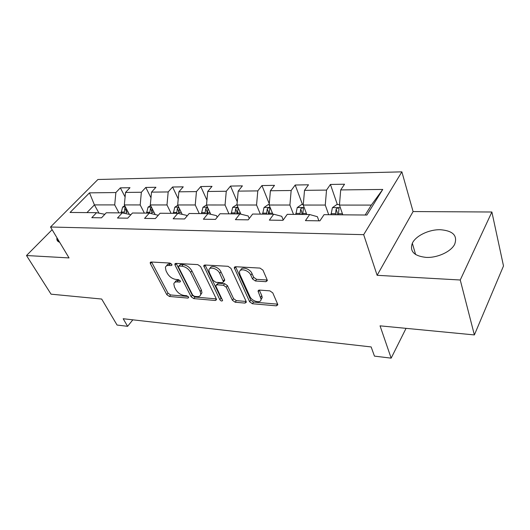 <?xml version="1.0" encoding="UTF-8"?>
<svg xmlns="http://www.w3.org/2000/svg" width="530" height="530" viewBox="0 0 530 530"><rect width="100%" height="100%" fill="white"/><g stroke="black" fill="none" stroke-linecap="round" stroke-linejoin="round"><path stroke-width="0.79" d="M171.826 264.39L169.925 263.052L151.189 262.005L150.195 262.582L150.401 263.682L166.798 294.647L169.388 296.462L187.858 298.085L188.62 297.635L188.488 296.999L186.639 295.7L184.208 295.495C180.637 294.879 177.822 292.904 175.774 289.572L174.443 287.002L173.82 283.881C174.191 282.47 175.324 281.808 177.219 281.894L179.663 282.073L180.419 281.622L180.279 280.94L178.405 279.621L175.96 279.449C172.356 278.866 169.501 276.865 167.4 273.44L166.029 270.797L165.393 267.438C165.791 266.04 166.91 265.378 168.759 265.437L171.216 265.576L171.965 265.126L171.826 264.39M440.437 229.722C429.081 229.364 415.725 235.784 412.333 243.25C409.491 251.333 414.082 256.05 426.1 257.394C437.224 258.024 450.924 251.77 454.627 244.376C457.787 235.665 453.057 230.782 440.437 229.722M56.982 237.798L56.842 238.785C56.823 240.501 57.757 241.66 59.658 242.263M265.901 281.695L267.339 280.642L267.18 279.919L262.966 270.161L260.005 268.087L235.578 266.723L234.253 267.65L249.617 301.775L252.419 303.743L276.375 305.843L277.806 304.836L277.66 304.194L272.784 292.891L269.876 290.864L259.422 290.076L258.037 291.043L261.085 299.238C261.191 303.836 251.896 301.49 249.875 296.462L239.904 274.52L239.454 272.281C239.514 267.683 248.782 270.028 250.823 275.202L252.492 278.952L255.394 280.986L265.901 281.695L267.054 280.019L256.553 279.323L255.394 280.986M52.132 229.702L26.5 255.526L51.059 294.17L101.68 299.046L117.064 325.042L127.604 326.314L123.185 318.729L371.152 346.938L374.458 356.127L391.16 358.147L406.053 328.348M460.252 279.999L491.886 212.007L413.082 211.556L377.128 275.308L460.252 279.999L474.376 334.927L380.05 325.844L391.16 358.147M377.128 275.308L363.679 234.664L50.516 227.012L97.918 179.498L401.873 171.852L363.679 234.664M26.5 255.526L69.039 257.924L50.516 227.012M200.592 266.57L197.796 264.609L175.927 263.39L174.84 264.059L175.039 265.099L191.118 296.74L193.775 298.602L215.293 300.49L216.485 299.748L216.313 298.907L200.592 266.57M204.262 265.113L203.732 265.795L204.938 265.013L228.032 266.298L230.908 268.312L246.152 301.477L236.327 300.609L235.188 302.232L245.006 303.094L246.317 302.226L246.152 301.477L245.006 303.094M236.327 300.609L233.578 298.681L232.425 300.298L235.188 302.232M232.425 300.298L226.264 287.233L223.474 285.279L217.042 284.809L215.823 285.59L216.001 286.465L222.607 300.517C221.924 301.378 221.003 301.113 219.844 299.715L203.732 265.795M491.886 212.007L503.5 265.961L474.376 334.927M330.428 184.447L326.526 190.091L304.511 190.349L308.5 184.798L295.197 185.016L291.156 190.502L270.399 190.747L274.507 185.354L261.946 185.56L257.792 190.893L238.189 191.125L242.402 185.878L230.523 186.07L226.27 191.264L207.727 191.476L212.026 186.368L200.777 186.553L196.444 191.608L178.875 191.814L183.248 186.838L172.575 187.01L168.182 191.94L151.514 192.132L155.939 187.282L145.803 187.448L141.358 192.251L125.524 192.436L129.996 187.7L120.356 187.858L115.871 192.549L89.497 192.854L70.059 212.457L96.573 212.689L91.789 217.678L101.515 217.817L106.285 212.769L122.231 212.908L117.488 218.035L127.73 218.174L132.46 213L149.268 213.146L144.571 218.406L155.383 218.559L160.06 213.239L177.802 213.391L173.164 218.804L184.592 218.963L189.197 213.491L207.952 213.656L203.394 219.221L215.485 219.394L220.01 213.756L239.865 213.928L235.406 219.665L248.225 219.844L252.644 214.04L273.705 214.226L269.359 220.135L282.967 220.321L287.267 214.339L309.646 214.537L305.432 220.632L319.915 220.838L324.069 214.663L366.899 215.034L382.746 189.442L340.704 189.925L344.546 184.215L330.428 184.447L337.358 204.553M306.797 214.511L303.259 205.05L325.268 205.064L328.693 214.703M318.894 220.825L317.377 216.684L309.646 214.537M325.268 205.064L326.526 190.091M303.259 205.05L304.511 190.349M272.864 214.219L269.16 205.024L289.91 205.037L293.514 214.398M283.212 219.99L281.755 216.313L273.705 214.226M289.91 205.037L291.156 190.502M269.16 205.024L270.399 190.747M240.911 214.186L236.963 204.997L256.56 205.017L260.323 214.107M249.252 218.493L248.179 215.962L239.865 213.928M256.56 205.017L257.792 190.893M236.963 204.997L238.189 191.125M210.768 214.305L206.514 204.977L225.051 204.991L228.947 213.835M217.214 217.247L216.485 215.631L207.952 213.656M225.051 204.991L226.27 191.264M206.514 204.977L207.727 191.476M182.201 214.365L177.682 204.958L195.245 204.971L199.247 213.577M186.931 216.187L186.514 215.319L177.802 213.391M195.245 204.971L196.444 191.608M177.682 204.958L178.875 191.814M155.078 214.378L150.328 204.938L166.99 204.951L171.091 213.332M158.265 215.279L149.268 213.146M166.99 204.951L168.182 191.94M150.328 204.938L151.514 192.132M129.313 214.352L124.351 204.918L140.185 204.931L144.365 213.1M140.185 204.931L141.358 192.251M124.351 204.918L125.524 192.436M122.231 212.908L130.923 214.683M98.978 213.159L94.426 204.898L114.705 204.911L118.959 212.881M114.705 204.911L115.871 192.549M86.947 212.603L94.426 204.898L89.497 192.854M96.573 212.689L104.827 214.312M413.082 211.556L401.873 171.852M127.604 326.314L132.831 319.828M365.163 215.014L371.325 205.097L339.445 205.077L342.791 214.822M371.325 205.097L382.746 189.442M339.445 205.077L340.704 189.925M125.1 196.955L120.356 187.858M150.984 197.816L145.803 187.448M178.232 198.869L172.575 187.01M206.945 200.161L200.777 186.553M237.248 201.764L230.523 186.07M269.267 203.772L261.946 185.56M302.504 204.54L295.197 185.016M171.568 264L170.004 263.907C168.209 263.847 167.096 264.483 166.665 265.815M175.052 282.258C175.456 280.907 176.583 280.271 178.431 280.357L179.955 280.469M151.58 262.032L167.99 293.136L170.581 294.952L188.084 296.456M176.205 263.403L192.297 295.19L194.947 297.045L216.3 298.887M179.213 266.047L178.444 266.517L178.583 267.239L192.668 295.071L194.53 296.376L197.147 296.601C199.227 296.721 200.433 295.985 200.771 294.395L200.188 291.54L190.641 272.354C188.528 268.816 185.599 266.762 181.863 266.199L179.213 266.047L180.452 264.503L178.769 266.12M200.731 294.614L201.95 292.825L201.367 289.97L200.188 291.54M180.452 264.503L183.095 264.649C186.832 265.212 189.753 267.259 191.86 270.797L201.367 289.97M233.578 298.681L227.436 285.624L224.654 283.669L218.227 283.212L216.326 284.915M205.07 265.02L221.003 298.118L222.13 299.218M219.705 273.348C217.658 268.505 209.198 266.073 208.886 270.194L209.376 272.698L213.047 280.33L215.829 282.278L222.269 282.735L223.514 281.907L219.705 273.348L220.911 271.738C218.916 267.014 210.695 264.51 210.138 268.418M224.17 281.019L224.7 280.297L224.528 279.436L223.342 281.046M220.911 271.738L224.528 279.436M240.7 270.24C241.309 266.093 250.067 268.624 252.002 273.546L253.665 277.296L256.553 279.323M261.045 299.629L262.217 297.575L261.807 295.68L260.667 297.343M259.322 290.069L261.807 295.68M235.552 266.723L250.75 300.132L253.545 302.093L277.481 304.154L276.375 305.843M124.762 205.693L122.615 207.084L121.138 212.901M125.703 207.488L124.848 208.297L124.186 213.312M126.127 213.703L126.484 208.979M150.606 205.481L148.042 207.157L146.565 213.12M151.6 207.462L150.434 208.403L149.758 213.245M151.739 213.669L151.746 211L150.434 208.403M151.799 213.683L152.282 208.813M177.815 205.229L174.787 207.237L173.317 213.352M178.888 207.475L177.358 208.509L176.669 213.385M178.617 213.57L178.643 211.172L177.358 208.509M178.809 213.617L179.438 208.621M206.521 204.924L202.95 207.316L201.493 213.597M207.707 207.594L205.713 208.628L205.031 213.63M206.932 213.643L206.965 211.364L205.713 208.628M207.276 213.65L208.058 208.356M237.009 204.52L232.657 207.402L231.213 213.855M237.314 213.908L238.116 208.35C237.678 207.323 236.85 207.462 235.631 208.747L234.949 213.888M236.804 213.901L236.85 211.556L235.631 208.747M269.207 204.527L268.339 204.527L264.033 207.495L262.608 214.127M269.061 214.186L269.843 208.535C269.399 207.409 268.524 207.522 267.239 208.873L266.557 214.16M268.359 214.18L268.412 211.768L267.239 208.873M303.306 204.54L301.59 204.54L297.231 207.588L295.826 214.418M302.656 214.478L303.418 208.734C302.961 207.502 302.047 207.594 300.682 209.012L300 214.451M301.742 214.465L301.802 211.987L300.682 209.012M339.485 204.553L336.815 204.547L332.396 207.694L331.018 214.723M338.266 214.782L339.001 208.952C338.537 207.594 337.584 207.661 336.126 209.158L335.45 214.763M337.12 214.776L337.193 212.219L336.126 209.158M170.004 263.907L168.759 265.437M180.379 281.158L179.663 282.073M178.431 280.357L177.219 281.894M188.561 297.164L187.858 298.085M170.581 294.952L169.388 296.462M167.99 293.136L166.798 294.647M151.653 262.184L150.401 263.682M171.945 264.682L171.216 265.576M216.366 299.026L215.293 300.49M194.947 297.045L193.775 298.602M192.297 295.19L191.118 296.74M176.278 263.562L175.039 265.099M191.86 270.797L190.641 272.354M183.095 264.649L181.863 266.199M227.436 285.624L226.264 287.233M224.654 283.669L223.474 285.279M218.227 283.212L217.042 284.809M221.003 298.118L219.844 299.715M205.143 265.179L203.917 266.762M253.665 277.296L252.492 278.952M252.002 273.546L250.823 275.202M259.336 290.115L258.196 291.778M253.545 302.093L252.419 303.743M250.75 300.132L249.617 301.775M235.625 266.888L234.426 268.518M125.464 207.031L122.715 207.018M124.119 212.046L121.092 212.026M128.114 212.079L126.047 212.066M126.094 210.662L124.848 208.297M151.421 207.104L148.142 207.091M149.712 212.245L146.525 212.225M154.025 212.278L151.732 212.265M178.749 207.177L174.887 207.17M176.629 212.457L173.277 212.431M181.3 212.497L178.762 212.477M207.555 207.263L203.056 207.25M204.991 212.682L201.46 212.649M210.046 212.715L207.237 212.696M237.97 207.349L232.763 207.329M234.916 212.914L231.186 212.881M240.381 212.954L237.288 212.934M270.134 207.435L264.145 207.422M266.524 213.159L262.582 213.126M272.453 213.206L269.035 213.179M304.194 207.535L297.337 207.515M299.98 213.418L295.8 213.385M306.413 213.471L302.63 213.438M340.32 207.634L332.509 207.614M335.43 213.696L331.005 213.663M342.42 213.749L338.246 213.716M415.613 254.539L412.333 243.25M58.704 241.885L56.842 238.785M150.593 262.105L150.195 262.582M175.298 263.49L174.84 264.059M201.95 292.825L200.771 294.395M224.7 280.297L223.514 281.907M262.217 297.575L261.085 299.238M258.627 290.188L258.037 291.043M234.856 266.828L234.253 267.65"/></g></svg>
